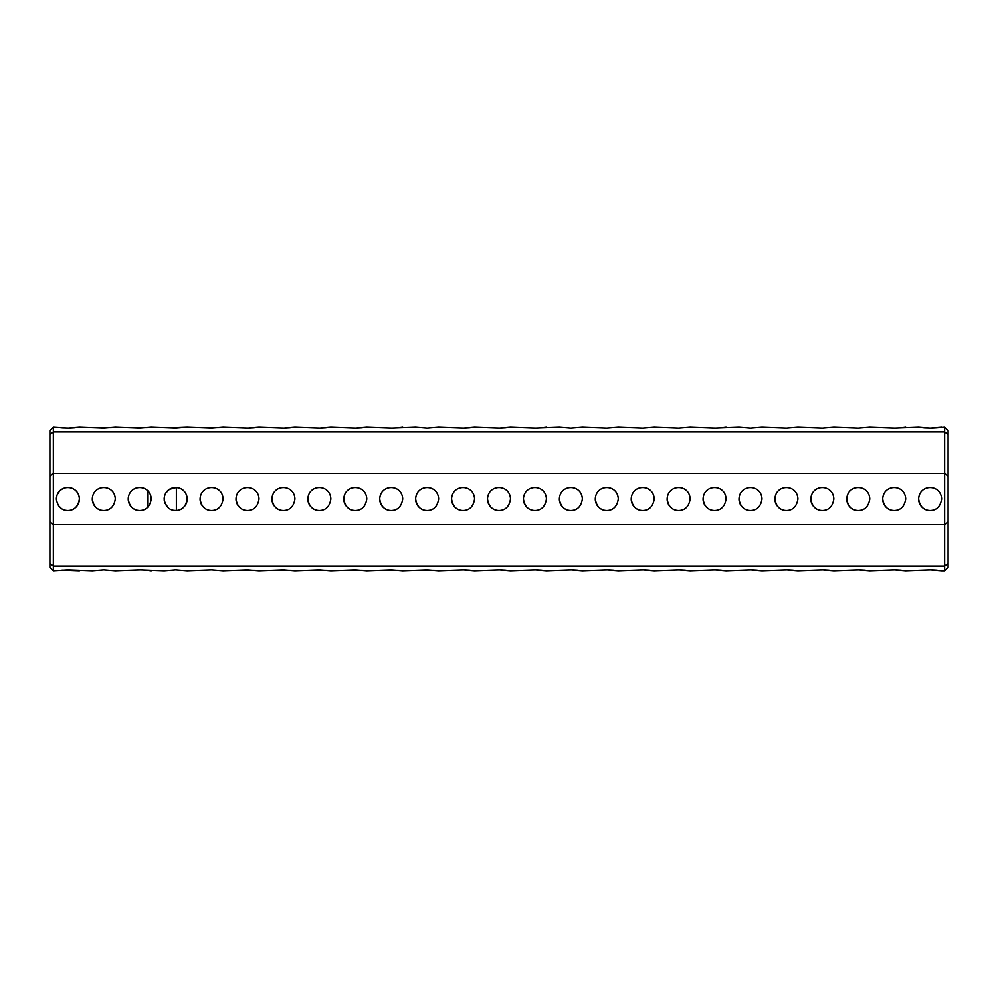 <?xml version="1.0" encoding="UTF-8"?>
<svg xmlns="http://www.w3.org/2000/svg" width="998" height="998" viewBox="0 0 998 998"><rect width="100%" height="100%" fill="white"/><g stroke="black" fill="none" stroke-linecap="round" stroke-linejoin="round"><path stroke-width="1.5" d="M948.1 476.283L944.657 473.414L53.343 473.414L53.343 524.586L944.657 524.586L948.1 521.717L948.1 434.479L944.657 431.847L53.343 431.847L49.9 434.479L49.9 521.717L53.343 524.586L53.343 566.153L944.657 566.153L944.657 427.144L936.473 427.793M918.634 499C919.844 506.497 923.674 510.327 930.136 510.502C936.598 510.34 940.428 506.51 941.638 499C941.002 483.781 919.27 483.768 918.634 499A11.502 11.502 0 0 0 930.136 510.502M882.706 499C883.916 506.497 887.746 510.327 894.208 510.502C900.67 510.34 904.5 506.51 905.71 499C905.074 483.781 883.342 483.768 882.706 499A11.502 11.502 0 0 0 894.208 510.502M846.778 499C847.988 506.497 851.818 510.327 858.28 510.502C864.742 510.34 868.572 506.51 869.782 499C869.146 483.781 847.414 483.768 846.778 499A11.502 11.502 0 0 0 858.28 510.502M810.85 499C812.06 506.497 815.89 510.327 822.352 510.502C828.814 510.34 832.644 506.51 833.854 499C833.218 483.781 811.486 483.768 810.85 499A11.502 11.502 0 0 0 822.352 510.502M774.922 499C776.132 506.497 779.962 510.327 786.424 510.502C792.886 510.34 796.716 506.51 797.926 499C797.29 483.781 775.558 483.768 774.922 499A11.502 11.502 0 0 0 786.424 510.502M738.994 499C740.204 506.497 744.034 510.327 750.496 510.502C756.958 510.34 760.788 506.51 761.998 499C761.362 483.781 739.63 483.768 738.994 499A11.502 11.502 0 0 0 750.496 510.502M703.066 499C704.276 506.497 708.106 510.327 714.568 510.502C721.03 510.34 724.86 506.51 726.07 499C725.434 483.781 703.702 483.768 703.066 499A11.502 11.502 0 0 0 714.568 510.502M667.138 499C668.348 506.497 672.178 510.327 678.64 510.502C685.102 510.34 688.932 506.51 690.142 499C689.506 483.781 667.774 483.768 667.138 499A11.502 11.502 0 0 0 678.64 510.502M631.21 499C632.42 506.497 636.25 510.327 642.712 510.502C649.174 510.34 653.004 506.51 654.214 499C653.578 483.781 631.846 483.768 631.21 499A11.502 11.502 0 0 0 642.712 510.502M595.282 499C596.492 506.497 600.322 510.327 606.784 510.502C613.246 510.34 617.076 506.51 618.286 499C617.65 483.781 595.918 483.768 595.282 499A11.502 11.502 0 0 0 606.784 510.502M559.354 499C560.564 506.497 564.394 510.327 570.856 510.502C577.318 510.34 581.148 506.51 582.358 499C581.722 483.781 559.99 483.768 559.354 499A11.502 11.502 0 0 0 570.856 510.502M523.426 499C524.636 506.497 528.466 510.327 534.928 510.502C541.39 510.34 545.22 506.51 546.43 499C545.794 483.781 524.062 483.768 523.426 499A11.502 11.502 0 0 0 534.928 510.502M271.93 499C273.14 506.497 276.97 510.327 283.432 510.502C289.894 510.34 293.724 506.51 294.934 499C294.298 483.781 272.566 483.781 271.93 499A11.502 11.502 0 0 0 283.432 510.502M236.002 499C237.212 506.497 241.042 510.327 247.504 510.502C253.966 510.34 257.796 506.51 259.006 499C258.37 483.781 236.638 483.781 236.002 499A11.502 11.502 0 0 0 247.504 510.502M200.074 499C201.284 506.497 205.114 510.327 211.576 510.502C218.038 510.34 221.868 506.51 223.078 499C222.442 483.781 200.71 483.781 200.074 499A11.502 11.502 0 0 0 211.576 510.502M164.146 499C165.344 506.497 169.186 510.327 175.648 510.502C182.11 510.34 185.94 506.51 187.15 499C186.514 483.781 164.782 483.781 164.146 499M128.218 499C129.416 506.497 133.258 510.327 139.72 510.502C146.17 510.34 150.012 506.51 151.222 499C150.586 483.781 128.854 483.781 128.218 499M92.29 499C93.488 506.497 97.33 510.327 103.792 510.502C110.242 510.34 114.084 506.51 115.294 499C114.658 483.781 92.926 483.781 92.29 499A11.502 11.502 0 0 0 103.792 510.502M56.362 499C57.56 506.497 61.402 510.327 67.864 510.502C74.314 510.34 78.156 506.51 79.366 499C78.73 483.781 56.998 483.781 56.362 499M487.498 499C488.708 506.497 492.538 510.327 499 510.502C505.462 510.34 509.292 506.51 510.502 499C509.866 483.781 488.134 483.768 487.498 499A11.502 11.502 0 0 0 499 510.502M451.57 499C452.78 506.497 456.61 510.327 463.072 510.502C469.534 510.34 473.364 506.51 474.574 499C473.938 483.781 452.206 483.768 451.57 499A11.502 11.502 0 0 0 463.072 510.502M415.642 499C416.852 506.497 420.682 510.327 427.144 510.502C433.606 510.34 437.436 506.51 438.646 499C438.01 483.781 416.278 483.781 415.642 499A11.502 11.502 0 0 0 427.144 510.502M379.714 499C380.924 506.497 384.754 510.327 391.216 510.502C397.678 510.34 401.508 506.51 402.718 499C402.082 483.781 380.35 483.781 379.714 499A11.502 11.502 0 0 0 391.216 510.502M343.786 499C344.996 506.497 348.826 510.327 355.288 510.502C361.75 510.34 365.58 506.51 366.79 499C366.154 483.781 344.422 483.781 343.786 499A11.502 11.502 0 0 0 355.288 510.502M307.858 499C309.068 506.497 312.898 510.327 319.36 510.502C325.822 510.34 329.652 506.51 330.862 499C330.226 483.781 308.494 483.781 307.858 499A11.502 11.502 0 0 0 319.36 510.502M49.9 476.283L53.343 473.414L53.343 427.144L67.864 428.067L79.366 427.144L74.201 427.793M173.727 510.34L176.372 510.477L176.372 487.523L169.448 489.319M169.423 489.332L165.855 492.975M164.957 494.771L164.658 495.619M164.183 498.164L164.246 500.46M164.832 502.917L168.188 507.745M149.762 504.601L150.236 503.653M150.249 494.372L149.787 493.449M62.899 488.633L60.404 490.255M59.705 490.904L57.26 494.571M56.874 495.644L56.412 499.948M58.47 505.637L61.427 508.531M869.782 427.144L858.28 428.067L869.782 427.144L894.208 428.067L918.634 427.144L930.136 428.067L941.638 427.144M936.461 427.793L931.932 428.042M931.67 428.055L924.747 427.868M924.572 427.855L921.291 427.518M905.71 427.144L900.545 427.793M900.533 427.793L896.004 428.042M895.742 428.055L888.819 427.868M888.644 427.855L885.363 427.518M833.854 427.144L822.352 428.067L833.854 427.144L858.28 428.067M797.926 427.144L786.424 428.067L797.926 427.144L822.352 428.067M761.998 427.144L750.496 428.067L761.998 427.144L786.424 428.067M690.142 427.144L678.64 428.067L690.142 427.144L714.568 428.067L738.994 427.144L750.496 428.067M726.07 427.144L720.905 427.793M720.893 427.793L716.364 428.042M716.102 428.055L709.179 427.868M709.004 427.855L705.723 427.518M654.214 427.144L642.712 428.067L654.214 427.144L678.64 428.067M618.286 427.144L606.784 428.067L618.286 427.144L642.712 428.067M582.358 427.144L570.856 428.067L582.358 427.144L606.784 428.067M438.646 427.144L427.144 428.067L438.646 427.144L463.072 428.067L474.574 427.144L499 428.067L510.502 427.144L534.928 428.067L559.354 427.144L570.856 428.067M546.43 427.144L541.265 427.793M541.253 427.793L536.724 428.042M536.462 428.055L529.539 427.868M529.364 427.855L526.083 427.518M510.502 427.144L505.337 427.793M505.325 427.793L500.796 428.042M500.534 428.055L493.611 427.868M493.436 427.855L490.155 427.518M79.366 427.144L103.792 428.067L115.294 427.144L139.72 428.067L151.222 427.144L175.648 428.067L187.15 427.144L169.797 427.83M474.574 427.144L469.409 427.793M469.397 427.793L464.868 428.042M464.606 428.055L457.683 427.868M457.508 427.855L454.227 427.518M187.15 427.144L211.576 428.067L223.078 427.144L247.504 428.067L259.006 427.144L283.432 428.067L294.934 427.144L319.36 428.067L330.862 427.144L355.288 428.067L366.79 427.144L391.216 428.067L415.642 427.144L427.144 428.067M402.718 427.144L397.553 427.793M397.541 427.793L393.012 428.042M392.75 428.055L385.827 427.868M385.652 427.855L382.371 427.518M366.79 427.144L361.625 427.793M361.613 427.793L357.084 428.042M356.822 428.055L349.899 427.868M349.724 427.855L346.443 427.518M330.862 427.144L325.697 427.793M325.685 427.793L321.156 428.042M320.894 428.055L313.971 427.868M313.796 427.855L310.515 427.518M294.934 427.144L289.769 427.793M289.757 427.793L285.228 428.042M284.966 428.055L278.043 427.868M277.868 427.855L274.587 427.518M259.006 427.144L253.841 427.793M253.829 427.793L249.3 428.042M249.038 428.055L242.115 427.868M241.94 427.855L238.659 427.518M219.56 427.618L205.725 427.83M147.704 427.618L133.869 427.83M111.776 427.618L97.941 427.83M74.189 427.793L69.66 428.042M69.398 428.055L62.475 427.868M62.3 427.855L59.019 427.518M53.343 427.144L49.9 430.587L49.9 434.479M103.792 569.933L115.294 570.856L103.792 569.933L92.29 570.856L67.864 569.933L53.343 570.856L53.343 566.153L49.9 563.521L49.9 521.717M49.9 563.521L49.9 567.413L53.343 570.856M944.657 427.144L948.1 430.587L948.1 434.479M948.1 563.521L948.1 567.413L944.657 570.856L944.657 566.153L948.1 563.521L948.1 521.717M223.078 570.856L211.576 569.933L223.078 570.856L247.504 569.933L259.006 570.856L283.432 569.933L294.934 570.856L319.36 569.933L330.862 570.856L355.288 569.933L366.79 570.856L391.216 569.933L402.718 570.856L427.144 569.933L438.646 570.856L463.072 569.933L474.574 570.856L499 569.933L510.502 570.856L534.928 569.933L546.43 570.856L570.856 569.933L582.358 570.856L606.784 569.933L618.286 570.856L642.712 569.933L654.214 570.856L678.64 569.933L690.142 570.856L714.568 569.933L726.07 570.856L750.496 569.933L761.998 570.856L786.424 569.933L797.926 570.856L822.352 569.933L833.854 570.856L858.28 569.933L869.782 570.856L894.208 569.933L905.71 570.856L930.136 569.933L941.638 570.856L936.473 570.207M936.461 570.207L931.932 569.958M931.67 569.945L924.747 570.132M924.572 570.145L921.291 570.482M905.71 570.856L900.545 570.207M900.533 570.207L896.004 569.958M895.742 569.945L888.819 570.132M888.644 570.145L885.363 570.482M869.782 570.856L864.617 570.207M864.605 570.207L860.076 569.958M859.814 569.945L852.891 570.132M852.716 570.145L849.435 570.482M833.854 570.856L828.689 570.207M828.677 570.207L824.148 569.958M823.886 569.945L816.963 570.132M816.788 570.145L813.507 570.482M797.926 570.856L792.761 570.207M792.749 570.207L788.22 569.958M787.958 569.945L781.035 570.132M780.86 570.145L777.579 570.482M761.998 570.856L756.833 570.207M756.821 570.207L752.292 569.958M752.03 569.945L745.107 570.132M744.932 570.145L741.651 570.482M726.07 570.856L720.905 570.207M720.893 570.207L716.364 569.958M716.102 569.945L709.179 570.132M709.004 570.145L705.723 570.482M690.142 570.856L684.977 570.207M684.965 570.207L680.436 569.958M680.174 569.945L673.251 570.132M673.076 570.145L669.795 570.482M654.214 570.856L649.049 570.207M649.037 570.207L644.508 569.958M644.246 569.945L637.323 570.132M637.148 570.145L633.867 570.482M618.286 570.856L613.121 570.207M613.109 570.207L608.58 569.958M608.318 569.945L601.395 570.132M601.22 570.145L597.939 570.482M582.358 570.856L577.193 570.207M577.181 570.207L572.652 569.958M572.39 569.945L565.467 570.132M565.292 570.145L562.011 570.482M546.43 570.856L541.265 570.207M541.253 570.207L536.724 569.958M536.462 569.945L529.539 570.132M529.364 570.145L526.083 570.482M510.502 570.856L505.337 570.207M505.325 570.207L500.796 569.958M500.534 569.945L493.611 570.132M493.436 570.145L490.155 570.482M474.574 570.856L469.409 570.207M469.397 570.207L464.868 569.958M464.606 569.945L457.683 570.132M457.508 570.145L454.227 570.482M435.128 570.382L421.293 570.17M399.2 570.382L385.365 570.17M363.272 570.382L349.437 570.17M291.416 570.382L277.581 570.17M255.488 570.382L241.653 570.17M187.15 570.856L175.648 569.933L187.15 570.856L211.576 569.933M115.294 570.856L139.72 569.933L164.146 570.856L175.648 569.933M151.222 570.856L146.057 570.207M146.045 570.207L141.516 569.958M141.254 569.945L134.331 570.132M134.156 570.145L130.875 570.482M79.366 570.856L62.013 570.17M327.344 570.382L313.509 570.17M147.629 507.346L147.629 490.654A11.502 11.502 0 0 0 129.041 494.746A11.502 11.502 0 0 0 139.72 510.502M176.372 510.477A11.502 11.502 0 0 0 187.15 499A11.502 11.502 0 0 0 176.372 487.523M68.338 510.489A11.502 11.502 0 0 0 79.366 499A11.502 11.502 0 0 0 68.338 487.511M944.657 570.856L941.638 570.856"/></g></svg>
